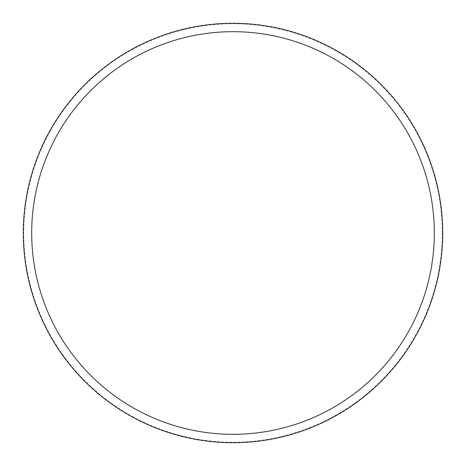 <?xml version="1.0" encoding="UTF-8"?>
<svg xmlns="http://www.w3.org/2000/svg" width="466" height="466" viewBox="0 0 466 466"><rect width="100%" height="100%" fill="white"/><g stroke="black" fill="none" stroke-linecap="round" stroke-linejoin="round"><path stroke-width="0.35" stroke-dasharray="2.33 1.75" d="M442.7 233A209.7 209.7 0 0 0 233 23.3A209.7 209.7 0 0 0 23.3 233A209.7 209.7 0 0 0 233 442.7A209.7 209.7 0 0 0 442.7 233A209.7 209.7 0 0 0 233 23.3A209.7 209.7 0 0 0 23.3 233A209.7 209.7 0 0 0 233 442.7A209.7 209.7 0 0 0 442.7 233A209.7 209.7 0 0 0 233 23.3A209.7 209.7 0 0 0 23.3 233A209.7 209.7 0 0 0 233 442.7A209.7 209.7 0 0 0 442.7 233M442.281 233A209.281 209.281 0 0 0 233 23.719A209.281 209.281 0 0 0 23.719 233A209.281 209.281 0 0 0 233 442.281A209.281 209.281 0 0 0 442.281 233"/><path stroke-width="0.7" d="M442.7 233A209.7 209.7 0 0 0 233 23.3A209.7 209.7 0 0 0 23.3 233A209.7 209.7 0 0 0 233 442.7A209.7 209.7 0 0 0 442.7 233M434.312 233A201.312 201.312 0 0 0 233 31.688A201.312 201.312 0 0 0 31.688 233A201.312 201.312 0 0 0 233 434.312A201.312 201.312 0 0 0 434.312 233"/></g></svg>
